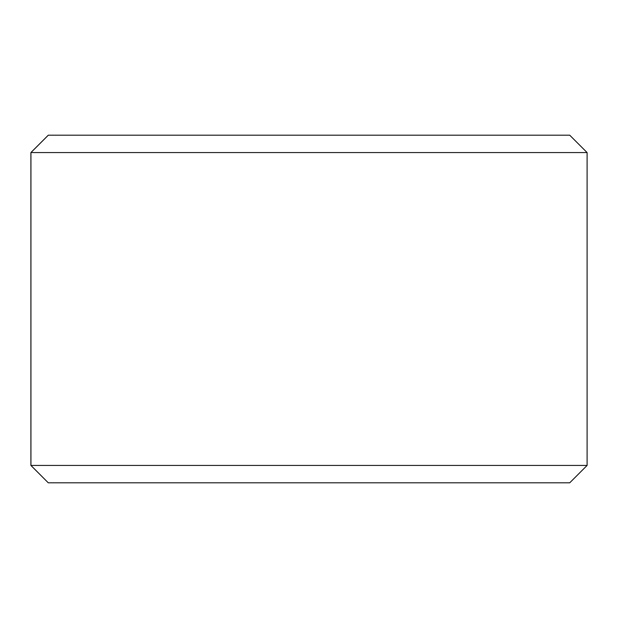 <?xml version="1.0" encoding="UTF-8"?>
<svg xmlns="http://www.w3.org/2000/svg" width="618" height="618" viewBox="0 0 618 618"><rect width="100%" height="100%" fill="white"/><g stroke="black" fill="none" stroke-linecap="round" stroke-linejoin="round"><path stroke-width="0.93" d="M48.32 482.812L569.719 482.812L587.1 465.431L587.1 152.569L569.719 135.188L48.281 135.188L30.9 152.569L30.9 465.431L48.281 482.812L30.939 465.431L30.939 152.569L48.32 135.188M587.1 152.569L30.939 152.569M587.1 465.431L30.939 465.431"/></g></svg>
